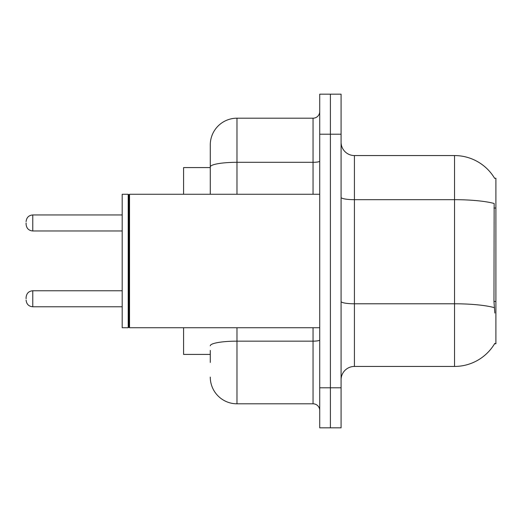 <?xml version="1.0" encoding="UTF-8"?>
<svg xmlns="http://www.w3.org/2000/svg" width="522" height="522" viewBox="0 0 522 522"><rect width="100%" height="100%" fill="white"/><g stroke="black" fill="none" stroke-linecap="round" stroke-linejoin="round"><path stroke-width="0.78" d="M494.823 313.05L493.969 301.455L494.158 203.495A46.712 8.111 180 0 0 454.525 199.678L454.525 155.563A46.712 46.712 0 0 1 494.686 178.42A46.712 46.712 0 0 0 454.525 155.563A46.712 46.712 0 0 1 494.588 178.25L495.9 178.25L495.9 343.75L494.588 343.75L494.823 343.352A46.712 46.712 0 0 1 454.525 366.437L354.425 366.437A13.344 13.344 0 0 0 341.081 379.788M210.281 192.651L210.281 159.569L210.281 167.575L183.587 167.575L183.587 194.269M210.281 354.425L183.587 354.425L183.587 327.731M330.4 387.794L330.4 427.831L341.081 427.831L341.081 387.794L330.4 387.794L330.4 427.831L319.725 427.831L319.725 387.794L330.4 387.794L330.4 134.206L330.4 387.794M319.725 387.794L319.725 94.169L330.4 94.169L330.4 134.206L330.4 94.169L341.081 94.169L341.081 387.794M494.588 178.25A46.712 46.712 0 0 0 454.525 155.563L354.425 155.563A13.344 13.344 0 0 1 341.081 142.212A13.344 13.344 0 0 0 354.425 155.563L354.425 366.437M210.281 362.431L210.281 350.425M236.975 327.731L236.975 403.806L313.05 403.806L313.05 327.731M210.281 194.269L210.281 144.888A26.694 26.694 0 0 1 236.975 118.194L313.05 118.194A6.675 6.675 0 0 0 319.725 111.519M210.281 144.888L210.281 159.569M319.725 410.481A6.675 6.675 0 0 0 313.05 403.806M236.975 403.806A26.694 26.694 0 0 1 210.281 377.112M26.1 298.773L26.1 297.436L26.1 298.773M26.1 222.959L26.1 224.297L26.1 222.959M129.534 327.731L128.869 327.066L128.869 194.934L129.534 194.269L129.534 327.731L319.725 327.731M128.203 327.731L122.194 327.731L122.194 194.269L128.203 194.269L128.203 327.731L128.869 327.066M495.9 301.455L493.969 301.455M495.9 208.03L493.969 208.03M454.525 366.437L454.525 199.678L354.425 199.678A13.344 2.316 0 0 1 341.081 197.362M494.301 307.641A46.712 8.111 180 0 0 454.525 303.784L354.425 303.784A13.344 2.316 -0 0 1 341.081 301.462M341.081 134.206L319.725 134.206M319.725 339.992A6.675 1.161 0 0 1 313.05 341.153L236.975 341.153A26.694 4.633 180 0 0 210.281 345.786M236.975 118.194L236.975 162.309L313.05 162.309L313.05 118.194M210.281 166.942A26.694 4.633 180 0 1 236.975 162.309L236.975 194.269M313.05 194.269L313.05 162.309A6.675 1.161 0 0 0 319.725 161.148M26.1 297.436C26.531 293.344 28.756 291.119 32.775 290.761L32.775 306.779L122.194 306.779M122.194 214.953L32.775 214.953L32.775 230.972C28.756 230.613 26.531 228.388 26.1 224.297M32.775 290.761L122.194 290.761M32.775 306.779C28.756 306.421 26.531 304.195 26.1 300.104M32.775 230.972L122.194 230.972M32.775 214.953C28.756 215.312 26.531 217.537 26.1 221.628M128.869 194.934L128.203 194.269M129.534 194.269L319.725 194.269"/></g></svg>
